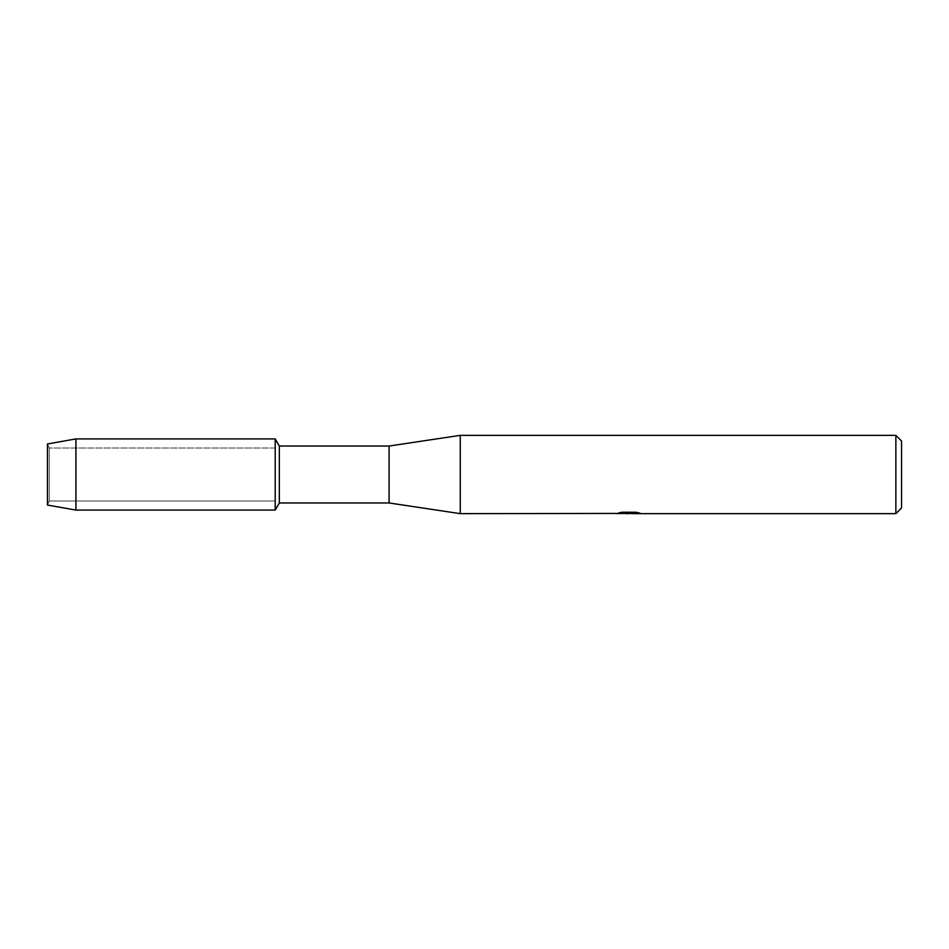 <?xml version="1.0" encoding="UTF-8"?>
<svg xmlns="http://www.w3.org/2000/svg" width="949" height="949" viewBox="0 0 949 949"><rect width="100%" height="100%" fill="white"/><g stroke="black" fill="none" stroke-linecap="round" stroke-linejoin="round"><path stroke-width="0.71" stroke-dasharray="4.75 3.56" d="M49.253 500.977L47.45 505.034L47.45 443.966L49.253 448.023L275.21 448.023L275.21 500.977L49.253 500.977L49.253 448.023L49.253 500.977L47.45 505.034L47.45 443.966L49.253 448.023L49.253 500.977L49.253 448.023L275.21 448.023L275.21 500.977L275.21 448.023L275.21 500.977L49.253 500.977M628.784 513.243L637.503 512.65L637.503 513.255L631.832 513.48M637.503 513.255L629.329 513.504M631.975 513.646L637.503 513.397M639.246 512.946L635.949 512.069L622.046 512.223M629.65 512.899L616.257 513.504L621.417 512.069L626.565 513.504M622.058 512.069L618.938 512.899M621.405 512.069L616.245 513.504L619.555 513.504M624.928 513.504L621.405 512.223M901.55 441.048L901.55 507.952M895.856 435.354L895.856 513.646M460.265 435.354L460.265 513.646M389.09 446.03L389.09 502.97M279.314 446.03L279.314 502.97M275.21 438.913L275.21 510.088L275.21 438.913M75.92 438.913L75.92 510.088"/><path stroke-width="1.42" d="M616.494 513.433L460.265 513.646L389.09 502.97L279.314 502.97L275.21 510.088L75.92 510.088L47.45 505.034L47.45 443.966L75.92 438.913L275.21 438.913L279.314 446.03L389.09 446.03L460.265 435.354L895.856 435.354L901.55 441.048L901.55 507.952L895.856 513.646L631.975 513.646L639.246 512.946M279.314 502.97L279.314 446.03M275.21 510.088L275.21 438.913L275.21 510.088M389.09 502.97L389.09 446.03M460.265 513.646L460.265 435.354M629.329 513.504L624.928 513.504M628.238 513.646L626.565 513.646M895.856 513.646L895.856 435.354M616.494 513.575L629.65 513.041L618.38 513.041L622.058 512.223L635.949 512.223L639.982 513.148L631.832 513.623M619.555 513.504L628.784 513.385M618.938 512.899L629.65 513.041M75.92 510.088L75.92 438.913M47.45 505.034L47.45 443.966M628.428 513.504L631.832 513.504"/></g></svg>
